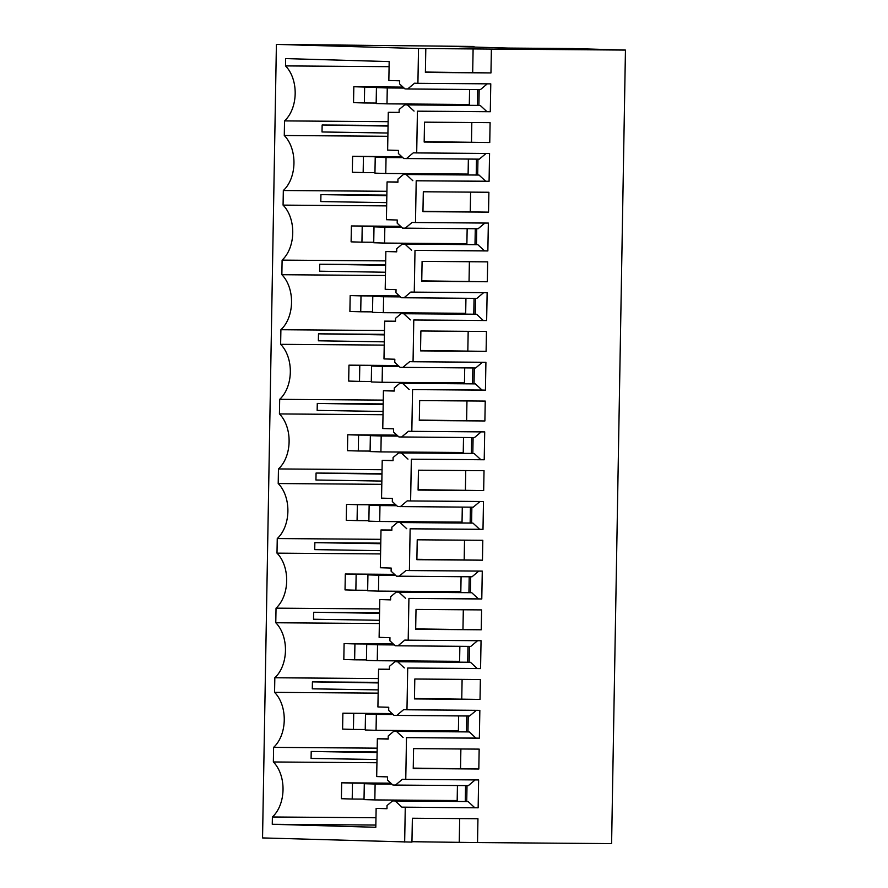 <?xml version="1.0" encoding="UTF-8"?>
<svg xmlns="http://www.w3.org/2000/svg" width="888" height="888" viewBox="0 0 888 888"><rect width="100%" height="100%" fill="white"/><g stroke="black" fill="none" stroke-linecap="round" stroke-linejoin="round"><path stroke-width="1.33" d="M473.97 46.465L276.401 44.4L418.514 48.518L625.452 50.072L573.337 48.563L508.491 48.074L459.085 46.642L473.97 46.465L473.959 47.075M276.401 44.4L262.548 837.928L411.954 842.102L412.365 818.237L477.944 818.725L477.533 842.59L411.965 841.702M625.452 50.072L611.599 843.6L477.533 842.59M418.514 48.518L417.915 83.317L414.53 83.217L407.659 88.989L404.984 88.911L399.611 83.938L399.678 80.808L388.844 80.486L389.177 61.594L285.625 58.597L285.503 65.901A32.823 22.344 -89.6 0 1 284.537 120.901L284.282 135.509A32.823 22.344 -89.6 0 1 283.328 190.509L283.072 205.117A32.823 22.344 -89.6 0 1 282.107 260.117L281.862 274.714A32.823 22.344 -89.6 0 1 280.897 329.726L280.641 344.322A32.823 22.344 -89.6 0 1 279.687 399.334L279.431 413.93A32.823 22.344 -89.6 0 1 278.466 468.942L278.21 483.538A32.823 22.344 -89.6 0 1 277.256 538.55L277.001 553.146A32.823 22.344 -89.6 0 1 276.035 608.158L275.779 622.754A32.823 22.344 -89.6 0 1 274.825 677.766L274.57 692.363A32.823 22.344 -89.6 0 1 273.604 747.374L273.349 761.971A32.823 22.344 -89.6 0 1 272.394 816.982L272.261 824.275L375.813 827.283L376.135 808.391L386.979 808.469M376.135 808.391L386.979 808.702L387.013 805.56L392.563 800.898L395.227 800.976L401.887 807.148L405.272 807.248L404.662 842.046M491.386 49.062L490.964 72.927L425.396 72.05M425.807 48.574L425.385 72.439L490.964 72.927M417.915 83.317L490.775 83.861L490.287 111.722L417.427 111.178L416.694 152.925L489.566 153.469L489.077 181.33L416.206 180.775L415.484 222.533L488.345 223.077L487.856 250.938L414.996 250.383L414.263 292.13L487.135 292.685L486.646 320.546L413.775 319.991L413.053 361.738L485.914 362.293L485.425 390.154L412.565 389.599L411.832 431.346L484.704 431.901L484.215 459.762L411.344 459.207L410.622 500.954L483.483 501.509L482.994 529.37L410.134 528.815L409.401 570.562L482.273 571.117L481.784 598.978L408.924 598.423L408.191 640.17L481.052 640.725L480.563 668.586L407.703 668.031L406.97 709.778L479.842 710.333L479.354 738.194L406.493 737.639L405.761 779.387L478.621 779.942L478.144 807.791L405.272 807.248M489.754 142.535L424.175 142.047L424.342 132.101L424.52 122.156L490.098 122.655L489.754 142.535L424.175 141.658M488.533 212.143L422.954 211.655L423.31 191.764L488.888 192.263L488.533 212.143L422.966 211.255M486.102 351.359L420.524 350.871L420.701 340.925L420.879 330.98L486.458 331.468L486.102 351.359L420.535 350.471M481.241 629.792L415.673 629.303L415.839 619.358L416.017 609.412L481.596 609.901L481.241 629.792L415.673 628.904M484.892 420.968L419.314 420.479L419.658 400.588L485.237 401.076L484.892 420.968L419.325 420.08M480.031 699.4L414.452 698.912L414.796 679.02L480.375 679.509L480.031 699.4L414.463 698.512M483.671 490.576L418.093 490.087L418.27 480.142L418.448 470.196L484.027 470.684L483.671 490.576L418.104 489.688M478.821 769.008L413.242 768.509L413.408 758.574L413.586 748.628L479.165 749.117L478.821 769.008L413.242 768.12M482.462 560.184L482.806 540.293L417.227 539.804L416.883 559.695L482.462 560.184L416.894 559.296M487.323 281.751L421.745 281.263L421.911 271.317L422.089 261.372L487.667 261.86L487.323 281.751L421.745 280.863M473.115 48.54L472.694 72.405M459.673 818.592L459.263 842.057M377.123 751.97L311.211 751.47L311.144 754.955L311.089 758.441L376.989 759.495M273.604 747.374L377.189 748.151M376.934 762.748L273.349 761.971M378.155 693.14L274.57 692.363M398.779 731.335A32.823 22.344 -89.6 0 0 398.978 730.491M378.344 682.361L312.421 681.873L312.299 688.833L378.21 689.887M274.825 677.766L378.41 678.543M379.365 623.531L275.779 622.754M399.989 661.726A32.823 22.344 -89.6 0 0 400.188 660.883M379.553 612.753L313.642 612.265L313.575 615.739L313.519 619.225L379.42 620.279M276.035 608.158L379.62 608.935M380.586 553.923L277.001 553.146M401.21 592.118A32.823 22.344 -89.6 0 0 401.409 591.275M380.763 543.145L314.851 542.657L314.785 546.131L314.729 549.616L380.641 550.671M277.256 538.55L380.83 539.327M381.796 484.326L278.21 483.538M402.419 522.51A32.823 22.344 -89.6 0 0 402.619 521.667M381.984 473.537L316.061 473.049L315.939 480.008L381.851 481.063M278.466 468.942L382.051 469.719M383.006 414.718L279.431 413.93M403.64 452.902A32.823 22.344 -89.6 0 0 403.829 452.059M383.194 403.929L317.282 403.441L317.216 406.915L317.16 410.4L383.072 411.455M279.687 399.334L383.261 400.111M384.226 345.11L280.641 344.322M404.85 383.294A32.823 22.344 -89.6 0 0 405.05 382.451M384.415 334.321L318.492 333.833L318.37 340.792L384.282 341.847M280.897 329.726L384.482 330.503M385.436 275.502L281.862 274.714M406.071 313.686A32.823 22.344 -89.6 0 0 406.26 312.842M385.625 264.713L319.713 264.224L319.647 267.699L319.591 271.184L385.492 272.239M282.107 260.117L385.692 260.894M386.657 205.894L283.072 205.117M407.281 244.078A32.823 22.344 -89.6 0 0 407.481 243.234M386.846 195.105L320.923 194.616L320.801 201.576L386.713 202.631M283.328 190.509L386.913 191.286M387.867 136.286L284.282 135.509M408.502 174.47A32.823 22.344 -89.6 0 0 408.691 173.626M388.056 125.497L322.144 125.008L322.078 128.483L322.022 131.968L387.923 133.022M284.537 120.901L388.123 121.678M389.088 66.678L285.503 65.901M409.712 104.862A32.823 22.344 -89.6 0 0 409.912 104.018M407.659 88.989L480.519 89.544L487.301 83.838M401.887 807.148L478.144 807.791M474.758 807.703L468.087 801.531L395.227 800.976M392.563 800.898L468.087 801.531M375.846 825.063L272.261 824.275M272.394 816.982L375.979 817.759M397.558 800.943A32.823 22.344 -89.6 0 0 397.757 800.099M479.165 89.533L478.887 105.417L480.242 105.45L486.901 111.622L490.287 111.722M417.427 111.178L486.901 111.622M414.041 111.078L407.381 104.906L404.706 104.828L399.167 109.49L399.123 112.621L388.289 112.31L387.634 150.094L398.468 150.416L398.401 153.546L403.774 158.519L479.309 159.152L486.091 153.446M416.694 152.925L413.309 152.825L406.438 158.597M477.955 159.141L477.677 175.025L479.032 175.058L485.692 181.23L489.077 181.33M416.206 180.775L485.692 181.23M412.82 180.686L406.16 174.514L403.496 174.437L397.946 179.099L397.913 182.229L387.079 181.918L386.413 219.702L397.247 220.013L397.18 223.154L402.553 228.127L478.088 228.76L484.881 223.055M415.484 222.533L412.099 222.433L405.228 228.205M476.734 228.749L476.456 244.633L477.811 244.666L484.471 250.838L487.856 250.938M414.996 250.383L484.471 250.838M411.61 250.294L404.95 244.122L402.275 244.045L396.736 248.707L396.692 251.837L385.858 251.526L385.203 289.31L396.037 289.621L395.97 292.763L401.343 297.735L476.878 298.368L483.66 292.651M414.263 292.13L410.878 292.041L404.007 297.813M475.524 298.357L475.247 314.23L476.601 314.274L483.261 320.446L486.646 320.546M413.775 319.991L483.261 320.446M410.4 319.902L403.729 313.73L401.065 313.653L395.526 318.315L395.482 321.445L384.648 321.134L383.982 358.919L394.827 359.229L394.749 362.371L400.122 367.343L475.657 367.976L482.45 362.26M413.053 361.738L409.668 361.649L402.797 367.421M474.303 367.965L474.026 383.838L475.38 383.882L482.04 390.054L485.425 390.154M412.565 389.599L482.04 390.054M409.179 389.51L402.519 383.339L399.844 383.261L394.305 387.923L394.272 391.053L383.427 390.742L382.772 428.527L393.606 428.837L393.539 431.979L398.912 436.952L474.447 437.584L481.229 431.868M411.832 431.346L408.447 431.257L401.576 437.029M473.093 437.573L472.816 453.446L474.17 453.491L480.83 459.662L484.215 459.762M411.344 459.207L480.83 459.662M407.969 459.107L401.298 452.947L398.634 452.869L393.095 457.531L393.051 460.661L382.217 460.35L381.551 498.135L392.396 498.446L392.318 501.587L397.702 506.56L473.226 507.192L480.02 501.476M410.622 500.954L407.237 500.865L400.366 506.637M471.872 507.181L471.595 523.054L472.949 523.099L479.62 529.27L482.994 529.37M410.134 528.815L479.62 529.27M406.748 528.715L400.088 522.555L397.424 522.477L391.874 527.139L391.841 530.269L380.996 529.958L380.341 567.743L391.175 568.054L391.109 571.195L396.481 576.168L472.016 576.789L478.799 571.084M409.401 570.562L406.027 570.462L399.145 576.245M470.662 576.789L470.385 592.662L471.739 592.707L478.399 598.878L481.784 598.978M408.924 598.423L478.399 598.878M405.539 598.323L398.867 592.152L396.203 592.085L390.665 596.736L390.62 599.877L379.786 599.567L379.121 637.351L389.965 637.662L389.888 640.803L395.271 645.776L470.795 646.397L477.589 640.692M408.191 640.17L404.806 640.07L397.935 645.854M469.441 646.397L469.164 662.27L470.518 662.315L477.189 668.486L480.563 668.586M407.703 668.031L477.189 668.486M404.318 667.931L397.658 661.76L394.994 661.682L389.444 666.344L389.41 669.485L378.566 669.175L377.911 706.959L388.744 707.27L388.678 710.411L394.05 715.384L469.586 716.005L476.368 710.3M406.97 709.778L403.596 709.679L396.725 715.462M468.231 715.994L467.954 731.879L469.308 731.923L475.968 738.095L479.354 738.194M406.493 737.639L475.968 738.095M403.108 737.54L396.437 731.368L469.308 731.923M405.761 779.387L402.375 779.287L395.504 785.07L392.84 784.992L387.457 780.019L387.534 776.878L376.69 776.567L377.356 738.783L388.189 739.094L388.234 735.952L393.773 731.29L396.437 731.368M467.01 785.603L466.733 801.487M475.158 779.908L468.365 785.614L395.504 785.07M471.817 122.511L471.484 142.013M470.607 192.119L470.263 211.622M468.176 331.335L467.832 350.827M463.314 609.767L462.97 629.259M466.955 400.943L466.622 420.435M462.104 679.375L461.76 698.867M465.745 470.551L465.401 490.043M460.883 748.984L460.539 768.475M464.524 540.159L464.191 559.651M469.386 261.727L469.053 281.219M416.516 104.074L416.505 104.917M443.578 105.117L443.6 104.273M415.295 173.682L415.284 174.525M442.368 174.725L442.379 173.882M414.086 243.29L414.074 244.133M441.147 244.333L441.17 243.49M412.876 312.898L412.853 313.742M439.937 313.941L439.949 313.098M411.655 382.506L411.644 383.35M438.716 383.549L438.739 382.706M410.445 452.114L410.423 452.958M437.507 453.158L437.518 452.314M409.224 521.722L409.213 522.566M436.297 522.766L436.308 521.922M408.014 591.33L407.992 592.163M435.076 592.374L435.087 591.53M406.793 660.938L406.782 661.771M433.866 661.982L433.877 661.138M405.583 730.535L405.561 731.379M432.645 731.59L432.656 730.746M404.362 800.144L404.351 800.987M431.435 801.198L431.446 800.354M311.211 751.47L377.111 752.536M410.867 104.029L410.844 104.873M409.646 173.637L409.634 174.481M408.436 243.245L408.413 244.089M407.215 312.854L407.204 313.697M406.005 382.462L405.983 383.305M404.784 452.07L404.773 452.913M403.574 521.678L403.563 522.521M402.353 591.286L402.342 592.13M401.143 660.894L401.132 661.738M399.933 730.502L399.911 731.346M398.712 800.11L398.701 800.954M312.421 681.873L378.332 682.928M313.642 612.265L379.542 613.319M314.851 542.657L380.763 543.711M316.061 473.049L381.973 474.103M317.282 403.441L383.194 404.495M318.492 333.833L384.404 334.887M319.713 264.224L385.614 265.279M320.923 194.616L386.835 195.671M322.144 125.008L388.045 126.063M404.706 104.828L478.887 105.383M407.381 104.906L480.242 105.45M388.289 112.31L399.134 112.388M403.496 174.437L477.677 174.992M406.16 174.514L479.032 175.058M387.079 181.918L397.913 181.996M402.275 244.045L476.456 244.6M404.95 244.122L477.811 244.666M385.858 251.526L396.703 251.604M401.065 313.653L475.247 314.208M403.729 313.73L476.601 314.274M384.648 321.134L395.482 321.212M399.844 383.261L474.026 383.816M402.519 383.339L475.38 383.882M383.427 390.742L394.272 390.82M398.634 452.869L472.816 453.424M401.298 452.947L474.17 453.491M382.217 460.35L393.051 460.428M397.424 522.477L471.595 523.032M400.088 522.555L472.949 523.099M380.996 529.958L391.841 530.036M396.203 592.085L470.385 592.64M398.867 592.152L471.739 592.707M379.786 599.567L390.62 599.644M394.994 661.682L469.164 662.248M397.658 661.76L470.518 662.315M378.566 669.175L389.41 669.252M393.773 731.29L467.954 731.856M377.356 738.783L388.189 738.86M450.349 105.173L450.371 104.329M477.433 105.372L477.711 89.522M443.057 522.81L443.079 521.978M470.141 523.021L470.418 507.17M475.002 244.589L475.28 228.738M447.918 244.389L447.941 243.545M476.212 174.98L476.49 159.13M449.139 174.781L449.15 173.937M441.847 592.418L441.858 591.586M468.931 592.629L469.208 576.778M440.637 662.026L440.648 661.183M467.71 662.237L467.987 646.386M472.571 383.805L472.849 367.954M445.487 383.605L445.51 382.761M473.792 314.197L474.059 298.346M446.708 313.997L446.72 313.153M439.416 731.634L439.427 730.791M466.5 731.845L466.777 715.983M438.206 801.242L438.217 800.399M465.279 801.453L465.556 785.591M444.278 453.213L444.289 452.369M471.362 453.413L471.639 437.562M458.652 715.928L458.386 730.935L376.057 730.313L365.223 730.003L365.501 714.096L376.334 714.407L376.057 730.313M459.862 646.32L459.607 661.327L377.267 660.716L366.433 660.395L366.711 644.488L377.544 644.799L377.267 660.716M461.083 576.712L460.817 591.719L378.477 591.108L367.654 590.786L367.932 574.88L378.754 575.191L378.477 591.108M462.293 507.104L462.038 522.111L379.698 521.5L368.864 521.178L369.142 505.272L379.975 505.583L379.698 521.5M463.514 437.495L463.247 452.503L380.908 451.892L370.085 451.57L370.363 435.664L381.185 435.975L380.908 451.892M464.724 367.887L464.457 382.894L382.129 382.284L371.295 381.962L371.573 366.056L382.406 366.367L382.129 382.284M465.945 298.279L465.678 313.298L383.339 312.676L372.516 312.354L372.794 296.448L383.616 296.759L383.339 312.676M467.155 228.671L466.888 243.689L384.56 243.068L373.726 242.757L374.003 226.84L384.837 227.15L384.56 243.068M468.365 159.063L468.109 174.081L385.769 173.46L374.947 173.149L375.224 157.232L386.047 157.542L385.769 173.46M469.586 89.455L469.319 104.473L386.99 103.852L376.157 103.541L376.434 87.623L387.268 87.945L386.99 103.852M457.431 785.536L457.176 800.543L374.836 799.922L364.013 799.611L364.291 783.704L375.113 784.015L374.836 799.922M403.274 87.335L364.646 87.046L364.369 102.953L353.535 102.642L353.824 86.735L364.646 87.046M376.168 103.041L364.369 102.953M403.03 87.102L353.824 86.735M404.073 88.067L387.268 87.945M403.818 87.834L376.434 87.623M402.064 156.943L363.436 156.654L363.159 172.561L352.325 172.25L352.603 156.332L363.436 156.654M374.947 172.649L363.159 172.561M401.809 156.71L352.603 156.332M402.852 157.676L386.047 157.542M402.597 157.442L375.224 157.232M400.854 226.551L362.215 226.262L361.938 242.169L351.115 241.858L351.393 225.941L362.215 226.262M373.737 242.258L361.938 242.169M400.599 226.318L351.393 225.941M401.642 227.284L384.837 227.15M401.387 227.051L374.003 226.84M399.633 296.159L361.005 295.871L360.728 311.777L349.894 311.466L350.172 295.549L361.005 295.871M372.527 311.866L360.728 311.777M399.378 295.926L350.172 295.549M400.421 296.892L383.616 296.759M400.177 296.659L372.794 296.448M398.423 365.767L359.784 365.479L359.507 381.385L348.684 381.074L348.962 365.157L359.784 365.479M371.306 381.474L359.507 381.385M398.168 365.534L348.962 365.157M399.212 366.5L382.406 366.367M398.956 366.267L371.573 366.056M397.202 435.375L358.574 435.087L358.297 450.993L347.463 450.682L347.741 434.765L358.574 435.087M370.096 451.082L358.297 450.993M396.947 435.142L347.741 434.765M397.991 436.108L381.185 435.975M397.746 435.875L370.363 435.664M395.993 504.983L357.353 504.695L357.076 520.601L346.253 520.29L346.531 504.373L357.353 504.695M368.875 520.69L357.076 520.601M395.737 504.75L346.531 504.373M396.781 505.716L379.975 505.583M396.525 505.483L369.142 505.272M394.772 574.591L356.144 574.303L355.866 590.209L345.032 589.898L345.31 573.981L356.144 574.303M367.665 590.298L355.866 590.209M394.516 574.358L345.31 573.981M395.56 575.324L378.754 575.191M395.315 575.08L367.932 574.88M393.562 644.2L354.923 643.9L354.645 659.817L343.823 659.507L344.1 643.589L354.923 643.9M366.444 659.906L354.645 659.817M393.306 643.966L344.1 643.589M394.35 644.932L377.544 644.799M394.094 644.688L366.711 644.488M392.341 713.808L353.713 713.508L353.435 729.425L342.601 729.115L342.879 713.197L353.713 713.508M365.234 729.514L353.435 729.425M392.096 713.564L342.879 713.197M393.14 714.54L376.334 714.407M392.885 714.296L365.501 714.096M391.131 783.416L352.492 783.116L352.214 799.034L341.392 798.712L341.669 782.805L352.492 783.116M364.013 799.122L352.214 799.034M390.875 783.172L341.669 782.805M391.919 784.137L375.113 784.015M391.664 783.904L364.291 783.704"/></g></svg>
